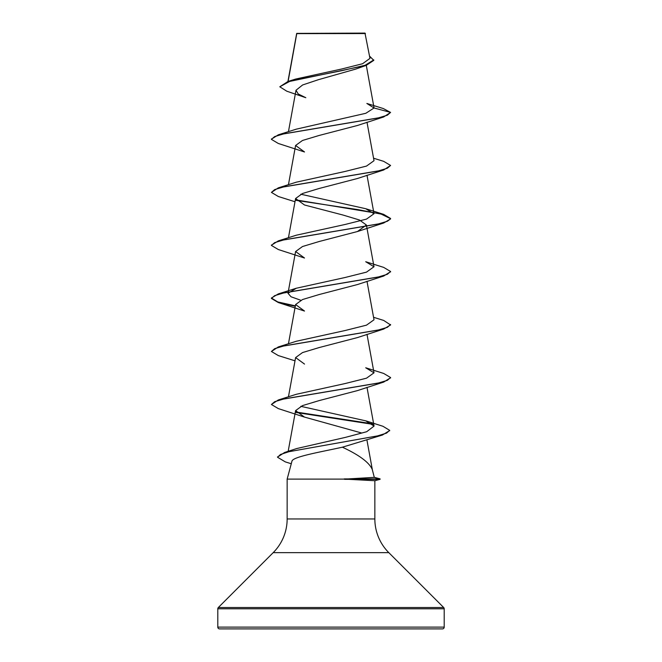 <?xml version="1.0" encoding="UTF-8"?>
<svg xmlns="http://www.w3.org/2000/svg" width="662" height="662" viewBox="0 0 662 662"><rect width="100%" height="100%" fill="white"/><g stroke="black" fill="none" stroke-linecap="round" stroke-linejoin="round"><path stroke-width="0.99" d="M369.967 58.388L364.985 33.1L296.733 33.39M365.441 33.555L296.766 33.621L288.111 81.426M217.798 627.113A1.787 1.787 0 0 0 219.585 628.9L442.415 628.9A1.787 1.787 0 0 0 444.202 627.113L217.798 627.113L217.798 608.783A1.787 1.787 0 0 1 218.319 607.526L273.191 552.654A47.664 47.664 0 0 0 287.151 518.95L287.151 479.114L344.596 479.114L374.295 477.368L372.284 469.548C369.346 462.572 359.392 455.125 342.403 447.198C319.829 452.163 292.074 456.863 291.909 461.364L287.151 479.114M344.596 479.114L374.849 480.728L374.849 518.95A47.664 47.664 0 0 0 388.809 552.654L443.681 607.526A1.787 1.787 0 0 1 444.202 608.783L444.202 627.113M366.243 65.364L355.767 69.08L318.422 79.688L302.617 84.968L295.997 90.255L298.206 93.971L305.811 97.703L286.795 91.207L279.794 86.788L289.592 81.434L366.243 65.364L373.782 60.366L369.553 56.113M383.67 116.967L357.488 125.466L319.109 135.47L302.484 140.476L295.6 145.475L304.528 151.979L278.33 143.48L271.42 139.376L274.68 136.571L284.081 133.774L383.67 116.967L390.58 112.416L383.315 108.551L366.856 103.462L374.047 107.989L365.829 113.285L296.27 129.164L278.321 134.825L271.445 139.152M373.558 158.218L383.67 161.338L390.58 165.45L383.679 169.985L357.48 178.492L319.117 188.496L302.509 193.503L295.6 198.501L304.512 204.997L342.858 215.001L359.474 219.999L366.4 225.014L357.48 231.518L319.15 241.514L302.509 246.521L295.608 251.527L304.512 258.023L278.33 249.533L271.42 245.428L274.672 242.623L284.072 239.826L383.679 223.02L390.58 218.915L387.328 221.273L377.919 224.07L278.33 240.877L271.437 245.205M390.555 271.718L383.662 276.046L357.488 284.536L319.158 294.54L302.509 299.547L295.6 304.553L304.528 311.057L278.321 302.551L295.277 306.283M373.558 317.297L383.679 320.425L390.58 324.959L383.67 329.072L357.472 337.57L319.117 347.575L302.501 352.581L295.616 357.579L304.528 364.083M390.563 377.77L383.67 382.098L357.488 390.588L319.109 400.609L302.493 405.607L295.6 410.606L304.512 417.101L361.386 432.923M389.653 430.557L382.429 435.033L342.403 447.198M365.738 420.817L382.967 426.287L389.67 430.341L386.558 433.105L377.638 435.869L284.635 452.46L296.626 448.571L345.523 437.35L366.69 431.723L374.055 426.088L365.73 420.842L300.805 406.327M278.321 399.964L296.278 394.295L345.101 383.555L366.508 378.184L374.013 372.814L365.722 367.782L383.67 373.442L390.58 377.547L387.328 380.352L377.919 383.149L278.321 399.964L271.42 404.499L278.338 408.611L304.512 417.101M390.58 324.521L387.336 327.326L377.936 330.123L278.33 346.929L296.295 341.261L345.092 330.528L366.491 325.158L374.005 319.787M300.813 300.267L291.023 296.775L288.003 293.274L296.286 288.243L345.092 277.502L366.483 272.132L373.98 266.761L365.714 261.73L383.679 267.39L390.58 271.494L387.328 274.3L377.936 277.097L278.33 293.903L271.42 298.016L277.742 301.93L295.36 305.852M278.33 240.877L296.27 235.217L345.101 224.476L366.5 219.105L373.997 213.735L365.714 208.712L300.813 194.223M390.58 165.45L387.32 168.247L377.919 171.053L278.321 187.859L296.27 182.191L345.109 171.45L366.508 166.079L374.013 160.709L366.996 122.205M279.794 86.788L287.97 81.476L295.517 79.092L341.824 68.972L362.561 63.742L369.95 58.388M287.97 81.476L341.609 70.702L365.068 65.306L373.782 59.919M278.321 134.825L377.928 118.018L387.328 115.221L390.58 112.416L374.047 107.989M383.679 169.985L284.081 186.792L274.68 189.597L271.42 192.394L278.33 196.506L295.004 201.745M296.129 200.379L357.439 209.54L381.204 214.116L390.555 218.692M383.662 276.046L284.064 292.852L274.664 295.649L271.42 298.454L278.321 302.551M383.67 329.072L284.072 345.878L274.672 348.675L271.42 351.481L278.33 355.585L295.004 360.823M383.67 382.098L284.081 398.905L274.68 401.702L271.42 404.499M296.129 412.484L372.929 424.35M382.429 435.033L288.922 451.707L280.465 454.488L277.568 457.268L285.314 461.886L291.263 463.748M374.088 477.244L380.096 478.874L379.996 479.338L379.996 478.899L374.295 477.368M278.321 187.859L271.42 192.394M295.823 199.883L383.67 214.364L390.58 218.468M278.33 346.929L271.42 351.481M295.815 411.987L372.168 423.754M284.635 452.46L277.585 457.045M344.596 479.338L379.996 479.338L374.758 480.744M344.24 478.899L379.996 478.899M444.202 608.783L217.798 608.783M443.681 607.526L218.319 607.526M388.809 552.654L273.191 552.654M374.849 518.95L287.151 518.95M296.675 33.472L287.929 81.484M366.301 65.348L374.022 107.716M295.997 90.255L288.442 131.705M295.591 145.475L288.442 184.731M366.996 175.231L374.013 213.735M295.591 198.501L288.442 237.757M366.409 225.014L374.013 266.761M295.591 251.527L287.987 293.274M366.996 281.284L374.013 319.787M295.591 304.553L288.442 343.81M366.996 334.31L374.013 372.814M295.6 357.579L288.442 396.836M366.996 387.336L374.063 426.088M295.591 410.606L288.169 451.343M366.905 439.874L372.375 469.879M374.841 480.736L380.079 479.329M357.48 231.518L383.679 223.02M296.286 288.243L278.33 293.903M365.722 208.704L383.67 214.364M271.42 138.929L271.42 139.376M271.42 244.981L271.42 245.428M390.58 271.494L390.58 271.941M271.42 298.016L271.42 298.454M390.58 377.547L390.58 377.994M389.67 430.341L389.67 430.78M277.568 456.821L277.568 457.268"/></g></svg>
